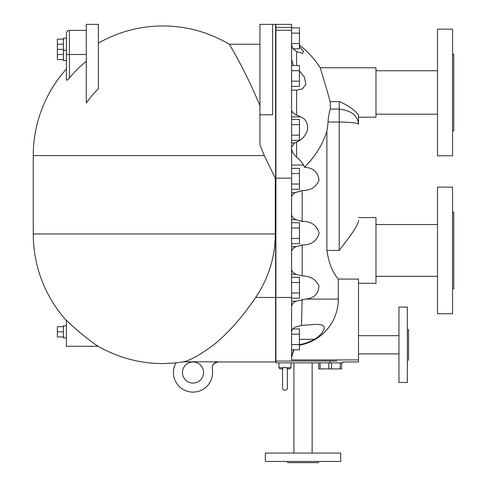 <?xml version="1.0" encoding="UTF-8"?>
<svg xmlns="http://www.w3.org/2000/svg" width="487" height="487" viewBox="0 0 487 487"><rect width="100%" height="100%" fill="white"/><g stroke="black" fill="none" stroke-linecap="round" stroke-linejoin="round"><path stroke-width="0.73" d="M265.354 461.445L340.717 461.445L340.717 453.062L265.354 453.062L265.354 461.445M287.72 461.445L287.72 462.65L318.346 462.65L318.346 461.445M312.149 362.87L312.149 453.062M452.551 54.191L453.756 54.191L453.756 130.76L452.551 130.76M452.551 155.779L452.551 29.171L437.478 29.171L437.478 155.779L452.551 155.779M375.982 70.761L437.478 70.761M358.499 117.197L375.982 117.197L375.982 67.76L320.19 67.76A90.436 90.436 0 0 0 299.42 44.974M330.168 101.637C326.059 86.601 320.075 67.285 320.19 67.76C320.075 67.285 326.059 86.601 330.168 101.637C326.059 86.601 320.075 67.285 320.19 67.76C320.075 67.285 326.059 86.601 330.168 101.637L330.411 109.058L339.208 109.058L339.208 122.018C351.437 122.249 357.872 122.998 358.499 124.276L358.499 116.32C359.296 112.99 346.707 104.255 339.208 101.637L330.168 101.637M299.42 70.889L304.412 77.104L305.879 84.257L302.482 88.78L296.613 90.162L291.579 90.162L294.824 90.162M291.579 109.575C291.64 111.791 293.32 113.629 296.613 115.078L296.613 90.162M296.613 115.078A83.131 41.565 -0 0 1 300.692 116.862C305.745 118.944 308.04 123.229 307.565 129.706C305.696 135.8 302.043 139.891 296.613 141.985C302.043 139.891 305.696 135.8 307.565 129.706C308.04 123.229 305.745 118.944 300.692 116.862L291.579 116.862M291.579 147.963C291.646 151.268 293.326 154.33 296.613 157.161L296.613 141.985L294.665 142.971L291.579 147.044M296.613 157.161A61.94 30.973 -0 0 1 303.553 165.026L304.436 167.291C315.192 156.589 322.674 144.578 326.887 131.265A84.251 84.251 0 0 0 328.019 122.018C328.451 116.314 329.249 111.998 330.411 109.058M302.695 53.406L303.517 51.342L299.42 46.551L303.517 51.342L302.695 53.406L296.613 51.598L292.638 48.329L291.579 44.463M296.613 65.501L296.613 51.598M291.579 59.682L293.418 65.501M291.579 192.59L295.28 192.59C292.87 193.978 291.64 195.646 291.579 197.606M291.579 165.026L303.553 165.026M304.436 167.291C313.287 167.747 318.133 172.112 318.961 180.385C315.972 187.197 310.371 190.606 302.165 190.612L295.28 192.59M291.579 214.335C291.658 216.472 293.089 218.243 295.871 219.655L302.165 221.39C311.23 221.348 316.873 225.28 319.101 233.188C316.873 241.102 311.23 245.034 302.165 244.991L295.871 246.726C293.089 248.139 291.658 249.91 291.579 252.047M291.579 246.726L295.871 246.726M291.579 219.655L295.871 219.655M291.579 269.11C291.67 271.222 293.174 272.957 296.102 274.315L302.165 275.952C310.371 275.959 315.972 279.361 318.961 286.179C318.309 294.075 313.865 298.373 305.623 299.079L296.072 301.191C293.125 302.567 291.628 304.253 291.579 306.238L292.486 303.791M291.579 301.191L296.072 301.191M291.579 274.315L296.102 274.315M291.579 27.418L291.579 24.35L275.904 24.35L275.904 362.87L342.824 362.87L342.824 361.969L358.499 361.969L358.499 359.923L291.579 359.923L291.579 27.418L275.904 27.418M291.579 173.591L299.42 173.591L299.42 189.254L291.579 189.254M291.579 184.031L299.42 184.031M291.579 168.368L299.42 168.368L299.42 173.591M291.579 124.696L299.42 124.696L299.42 140.359L291.579 140.359M291.579 135.136L299.42 135.136M291.579 119.473L299.42 119.473L299.42 124.696M291.579 227.971L299.42 227.971L299.42 243.634L291.579 243.634M291.579 238.411L299.42 238.411M291.579 222.748L299.42 222.748L299.42 227.971M291.579 334.137L299.42 334.137L299.42 349.8L291.579 349.8M291.579 344.583L299.42 344.583M292.638 328.92L299.42 328.92L299.42 334.137M291.579 282.533L299.42 282.533L299.42 298.196L291.579 298.196M291.579 292.973L299.42 292.973M291.579 277.31L299.42 277.31L299.42 282.533M291.579 27.893L299.42 27.893L299.42 48.779L292.93 48.779M291.579 33.116L299.42 33.116M291.579 43.556L299.42 43.556M291.579 65.501L299.42 65.501L299.42 86.382L291.579 86.382M291.579 70.718L299.42 70.718M291.579 81.165L299.42 81.165M291.579 331.385L292.431 329.157L294.684 327.349L301.453 325.456L317.031 324.287L322.065 324.993L323.946 326.546L324.263 328.555L322.284 332.749L318.054 336.894L314.298 339.36A46.247 46.247 0 0 1 301.301 344.291L299.42 344.869M293.624 349.8L291.579 356.898L293.624 349.8M305.623 299.079L338.307 299.079A46.728 46.728 0 0 1 301.301 344.784L299.42 345.362M293.917 349.8L291.579 357.275M300.175 190.928L301.258 190.721M302.165 221.39L302.165 190.612M301.258 221.275L300.169 221.068M300.169 245.308L301.258 245.107M293.241 302.969L294.288 302.153M299.42 339.36L314.298 339.36L318.005 336.931M275.904 178.163L291.579 178.163M336.834 361.062C344.705 362.2 344.705 362.2 336.834 361.062L275.904 361.062M290.976 362.87L290.976 367.697L286.508 367.697L287.36 368.903L287.36 387.889C288.085 390.087 282.661 391.731 282.539 387.889L282.539 368.903L280.128 368.903L282.539 368.903L283.391 367.697L284.95 367.155L286.49 367.685M284.11 367.295L283.763 367.448M287.36 368.903L289.771 368.903L287.36 368.903M340.249 362.87L340.249 368.903L341.618 368.903L341.618 362.87M318.711 362.87L318.711 368.903L340.249 368.903M320.081 362.87L320.081 368.903M328.792 362.87L328.792 368.903M331.537 362.87L331.537 368.903M301.453 325.456L302.159 299.548M338.307 299.079L338.307 279.069L358.499 279.069L358.499 359.923M326.887 131.265L326.887 250.434C328.877 263.309 332.688 272.86 338.307 279.069M358.499 124.276C357.872 115.705 351.437 110.634 339.208 109.058L339.208 101.637M358.499 220.508C357.975 226.668 347.56 239.287 339.208 250.434L339.208 122.018L328.019 122.018M358.499 217.573L375.982 217.573L375.982 283.288L358.499 283.288M183.776 361.811L218.194 361.811C214.012 362.352 212.04 364.733 212.277 368.951A19.596 19.596 0 0 1 189.76 391.84A19.596 19.596 0 0 1 175.971 362.845L175.971 362.845A129.542 129.542 0 0 0 183.776 361.811C190.922 360.13 201.326 354.146 214.986 343.859C229.06 332.128 242.611 316.66 255.651 297.46A112.43 112.43 0 0 0 275.295 233.967L275.295 178.163L264.295 155.59L259.93 144.968L259.93 114.786L272.592 114.786L272.592 24.35L275.605 24.35L275.605 361.969L218.231 361.969C213.83 362.918 211.851 365.287 212.295 369.061M175.923 362.931L162.865 363.588A129.621 129.621 0 0 1 98.179 346.294L66.402 346.294L66.402 320.129C74.17 328.573 94.636 344.492 98.179 346.294C94.636 344.492 74.17 328.573 66.402 320.129M275.605 178.163L275.295 178.163M259.93 114.786L259.93 24.35L272.592 24.35M259.93 105.728C246.3 72.283 229.456 44.244 229.225 44.244C229.456 44.244 246.3 72.283 259.93 105.728M98.356 43.16A129.621 129.621 0 0 1 162.865 25.969C186.631 26.085 208.753 32.179 229.225 44.244L259.93 44.244M86.296 61.277A121.476 121.476 0 0 0 69.416 77.975C67.87 79.892 66.865 80.562 66.402 79.99L66.402 60.522L63.389 60.522L63.389 38.217L66.402 38.217L66.402 50.277L63.389 50.277M98.356 88.792A92.865 92.865 0 0 0 86.296 103.043L86.296 24.35L98.356 24.35L98.356 88.792M86.296 30.377L69.416 30.377L86.296 30.377M218.194 361.811L218.194 361.811C214.012 362.358 212.034 364.739 212.277 368.951L212.277 368.951M203.56 372.518A10.55 10.55 0 0 1 187.732 381.656A10.55 10.55 0 0 1 187.732 363.381A10.55 10.55 0 0 1 203.56 372.518M66.402 325.797L63.389 325.797L63.389 337.85L66.402 337.85M63.389 326.71L57.356 326.71L57.356 336.937L63.389 336.937M63.389 331.824L57.356 331.824M86.296 54.495L69.416 54.495L69.416 30.377A3.013 3.013 0 0 0 66.402 33.396L66.402 79.99M69.416 77.975L69.416 54.495L66.402 54.495L66.402 60.522M63.389 39.13L57.356 39.13L57.356 59.609L63.389 59.609M63.389 44.244L57.356 44.244M63.389 49.364L57.356 49.364L63.389 49.376M63.389 54.495L57.356 54.495M452.551 212.149L453.756 212.149L453.756 288.718L452.551 288.718M452.551 313.738L452.551 187.13L437.478 187.13L437.478 313.738L452.551 313.738M375.982 224.544L437.478 224.544M407.333 360.1L408.538 360.1L408.538 329.474L407.333 329.474M407.333 382.465L407.333 307.102L398.956 307.102L398.956 382.465L407.333 382.465M358.499 335.695L398.956 335.695M291.579 142.971L294.665 142.971M302.165 275.952L302.165 244.991M301.301 344.784L301.301 344.291M275.904 30.237L291.579 30.237M330.168 362.87L330.168 361.062M283.391 367.697L278.917 367.697L280.128 368.903M275.904 297.46L291.579 297.46M326.887 250.434L339.208 250.434M66.402 320.549A129.621 129.621 0 0 1 33.244 233.967L275.295 233.967M275.605 297.46L255.651 297.46M66.402 69.008A129.621 129.621 0 0 0 33.244 155.59L264.295 155.59M293.923 362.87L293.923 453.062M375.982 114.189L437.478 114.189M278.917 362.87L278.917 367.697M290.976 367.697L289.771 368.903M33.244 233.967L33.244 155.59M375.982 276.324L437.478 276.324M358.499 353.879L398.956 353.879"/></g></svg>
